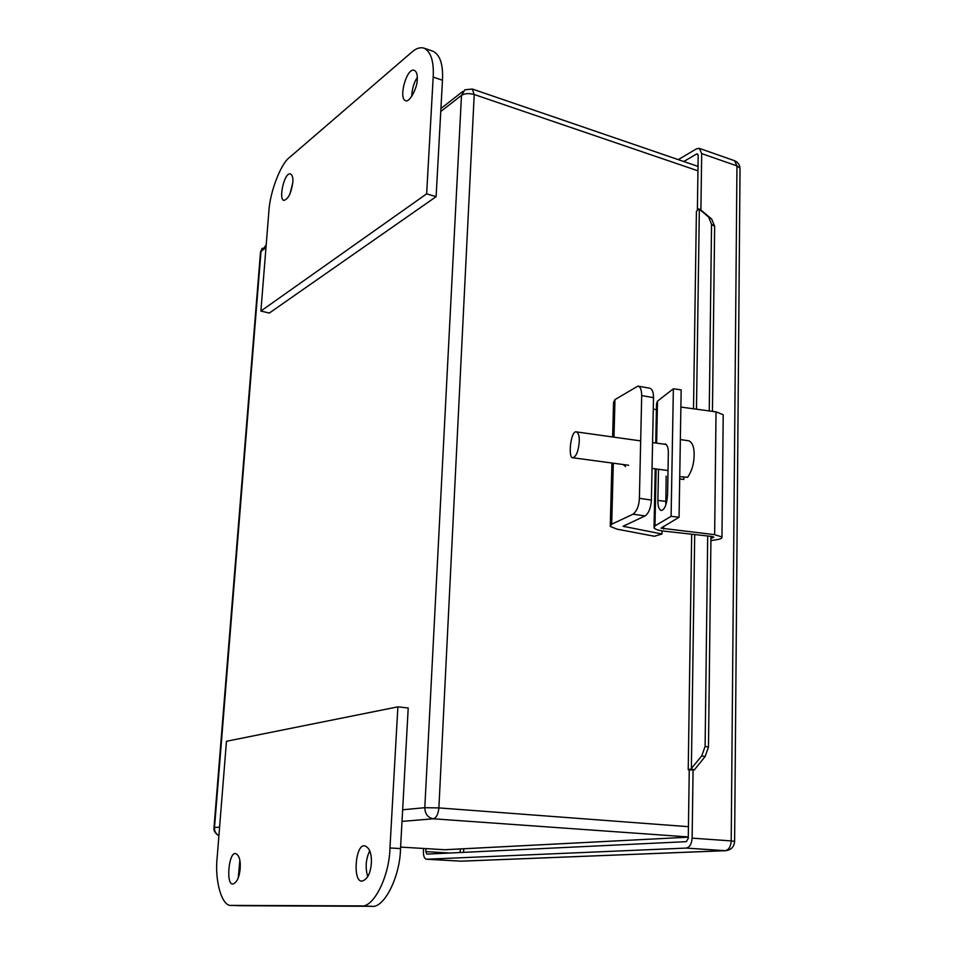 <?xml version="1.0" encoding="UTF-8"?>
<svg xmlns="http://www.w3.org/2000/svg" width="954" height="954" viewBox="0 0 954 954"><rect width="100%" height="100%" fill="white"/><g stroke="black" fill="none" stroke-linecap="round" stroke-linejoin="round"><path stroke-width="1.43" d="M579.257 441.487C578.541 450.789 576.431 456.227 572.937 457.789C567.654 458.659 570.85 429.86 576.407 431.9C578.494 432.985 579.448 436.181 579.257 441.487M679.737 476.654L687.596 477.322C691.817 471.193 693.999 463.835 694.13 455.237C694.274 447.283 692.473 442.465 688.752 440.772L680.345 439.591M683.899 476.833L683.863 479.48L679.701 478.92M679.701 478.956L683.863 479.48M683.779 161.524L696.456 154.059L697.386 153.928L698.173 155.669L697.386 209.498M689.253 769.961L688.263 838.351L686.296 841.655L426.903 854.116L425.818 851.624L425.973 848.619M702.394 211.275L711.708 219.086L714.641 226.277L711.541 224.238L709.251 410.935M707.701 535.981L705.113 746.422L708.476 747.089L705.089 756.558L694.464 769.711L690.851 769.079L701.727 755.914L705.113 746.422M714.641 226.277L712.447 411.377M710.968 536.351L708.476 747.089M694.715 769.771L689.444 769.985L688.216 769.663L690.851 769.079M686.2 848.082L426.641 859.232L461.009 861.164L725.243 850.682L686.2 848.082C689.694 847.307 691.662 844.004 692.127 838.149L731.205 840.915L736.953 165.889L734.556 160.713C737.824 162.049 739.648 164.565 740.018 168.274L736.953 165.889L701.691 153.594L699.365 148.383L696.527 148.812L678.27 159.64M423.576 848.476L423.409 851.743C423.373 856.143 424.399 858.636 426.462 859.232L426.641 859.232M701.691 153.594L700.904 210.202M693.081 769.616L692.127 838.149M711.541 224.238L708.607 217.035L698.853 208.831L696.408 211.359L693.51 408.789M698.853 208.831L702.168 211.049M625.586 466.601L623.165 464.526M639.395 498.298L651.391 500.087C650.819 508.112 648.696 513.383 645.023 515.911L623.129 526.286L661.981 534.001L654.396 536.255L616.952 529.148L610.25 526.417L611.693 524.199L633.062 514.194C636.95 511.01 639.061 505.715 639.395 498.298L641.696 395.576C641.613 389.757 640.349 386.597 637.904 386.108L614.972 399.595L613.541 402.433L612.623 436.98M661.981 534.001L662.04 530.865M656.412 409.779L653.275 409.016M638.071 386.131L649.817 388.23C652.309 389.16 653.538 392.297 653.502 397.663L641.696 395.576M651.391 500.087L653.502 397.663M645.023 515.911L633.062 514.194M411.699 96.437C412.164 88.507 414.024 82.211 417.28 77.56M417.232 79.373C417.578 74.806 416.648 71.812 414.465 70.381C406.762 66.84 398.271 98.441 405.45 100.528C408.789 103.724 417.518 88.245 417.232 79.373M289.956 194.008L292.783 182.822M292.806 182.548C293.2 178.1 292.461 175.25 290.588 174.033C284.578 171.207 278.186 199.553 283.863 200.388C288.18 199.243 291.161 193.304 292.806 182.548M426.641 193.841L260.895 311.04L268.861 211.538C269.696 192.791 280.738 163.587 289.491 157.493L411.889 52.065C416.147 48.284 420.273 46.996 424.268 48.213C431.029 52.065 433.998 61.688 433.188 77.071L426.641 193.841L436.109 196.667L269.29 313.067L260.895 311.04M472.29 89.008L474.221 94.506C469.058 93.087 464.813 93.373 461.486 95.376L440.76 111.499L442.465 80.255C443.264 64.908 440.247 55.308 433.426 51.433L424.268 48.213M440.76 111.499L436.109 196.667M238.273 877.823L239.859 860.222M240.181 868.545C240.694 860.305 239.215 855.344 235.781 853.663C228.686 851.075 225.621 885.765 233.014 883.964C236.938 882.486 239.323 877.334 240.181 868.545M367.755 876.75C365.108 867.699 365.776 859.017 369.782 850.729M371.368 863.12C371.762 853.651 369.639 847.915 364.977 845.924C355.341 842.811 352.324 882.999 362.21 881.043C367.457 879.349 370.51 873.375 371.368 863.12M240.491 905.728L371.452 906.3C383.794 908.912 400.072 877.143 400.525 848.583L402.648 809.791L424.804 807.692L438.888 807.907C438.244 814.239 436.395 817.864 433.343 818.794C427.917 817.733 425.067 814.024 424.804 807.692L461.486 95.376L464.908 89.783L472.373 89.044L698.018 166.401M389.959 847.951C389.459 876.619 373.229 908.518 360.982 905.895L231.262 905.394C221.936 906.849 214.555 880.745 217.142 857.682L226.468 741.27L397.878 706.842L389.959 847.951L400.525 848.583M402.648 809.791L408.205 707.987L397.878 706.842M665.117 443.872C667.371 444.922 668.444 448.153 668.337 453.544L667.585 494.363C666.81 504.392 664.699 509.782 661.265 510.533C658.904 509.448 657.771 506.085 657.902 500.456L658.51 469.273M666.154 476.153L665.82 504.821M710.945 538.247L713.842 537.162L711.398 536.398L664.401 531.175C658.904 530.567 655.446 529.47 654.027 527.896L654.981 525.892L671.103 516.329L679.069 517.235L661.003 528.158L714.641 534.669L721.963 536.971C722.202 538.211 720.592 539.093 717.134 539.606L710.921 540.608M723.204 415.789L723.215 414.74L716.025 411.854L680.894 407.072M679.069 517.235L681.168 389.888L673.369 388.791L657.485 401.157L656.531 403.733L655.732 443.014M671.103 516.329L673.369 388.791M460.341 848.953L460.174 852.518M463.572 852.363L463.739 848.774M696.456 154.059L698.006 154.608M449.608 853.031L425.818 851.624M705.089 756.558L701.727 755.914M740.018 169.323L734.616 841.5M731.205 840.915L734.616 841.345C734.151 846.854 731.181 849.966 725.708 850.694L725.243 850.682C728.784 849.931 730.764 846.675 731.205 840.915M460.663 861.152L426.462 859.232M699.33 209.236L696.48 409.194M694.703 534.538L691.376 768.423M711.708 219.086L708.607 217.035L711.708 219.086M611.693 524.199L613.303 463.203M613.982 437.159L614.972 399.595M624.417 526.811L624.453 525.38M442.465 80.255L433.188 77.071M266.178 245.023L261.014 251.403L214.495 827.583L219.587 827.094M265.975 247.551L261.014 251.403L260.442 252.822L213.994 827.667M218.895 835.776C215.139 833.379 213.505 830.719 213.982 827.798L214.495 827.583C214.304 831.125 215.771 833.82 218.907 835.644M697.946 170.814L474.221 94.506L438.888 807.907L688.43 826.689M371.452 906.3L360.982 905.895M231.512 905.394L240.957 905.74M688.287 836.932L433.343 818.794L402.016 821.394M444.242 849.704L400.608 847.092L444.647 849.728L688.287 837.183L445.124 849.74M665.689 501.363L657.902 500.456M663.59 528.981L663.65 526.25M714.641 534.669L716.025 411.854M654.981 525.892L656.125 468.951M656.638 443.133L657.485 401.157M712.244 538.044L712.256 536.518M668.027 470.549L652.047 468.402M628.614 465.254L572.937 457.789M666.309 444.492L652.584 442.561M640.683 440.903L576.407 431.9M699.365 148.383L734.556 160.713M691.674 534.204L688.228 769.461M725.708 850.694L461.414 861.176M610.286 525.237L611.931 463.024M260.514 251.987L262.123 248.302M440.927 108.517L462.917 91.334M240.706 905.74L231.262 905.394M721.963 536.971L723.215 414.74M654.05 526.691L655.219 468.831"/></g></svg>
